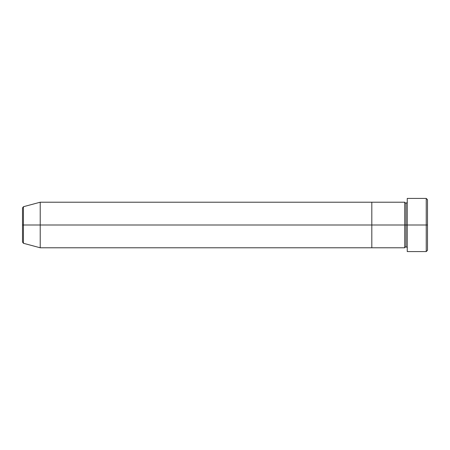 <?xml version="1.0" encoding="UTF-8"?>
<svg xmlns="http://www.w3.org/2000/svg" width="450" height="450" viewBox="0 0 450 450"><rect width="100%" height="100%" fill="white"/><g stroke="black" fill="none" stroke-linecap="round" stroke-linejoin="round"><path stroke-width="0.67" d="M407.25 247.781L405.984 246.516L404.719 247.781L404.719 225L405.984 225L405.984 203.484L405.984 225L407.25 225L407.25 251.578L407.25 198.422L407.25 225L427.5 225L427.5 199.688L427.5 250.312L427.5 225L426.234 225L426.234 251.578L426.234 225L405.984 225L405.984 203.484L405.984 225L404.719 225L404.719 202.219L404.719 225L371.812 225L371.812 247.781L371.812 202.219L371.812 225L404.719 225L404.719 202.219L40.219 202.219L40.219 225L23.439 225L23.439 243.287L23.439 225L22.5 225L22.5 242.061L22.5 225L23.439 225L23.439 243.287L22.5 242.061M426.234 225L426.234 198.422L426.234 225M404.719 225L404.719 247.781L404.719 225M405.984 225L405.984 246.516L405.984 225M404.719 247.781L40.219 247.781L40.219 225L40.219 247.781L23.439 243.287M371.812 225L40.219 225L371.812 225L371.812 202.219L371.812 225M40.219 225L40.219 202.219L23.439 206.713L23.439 225L40.219 225M22.5 207.939L22.5 225L22.5 207.939L23.439 206.713M23.439 225L23.439 206.713L23.439 225M407.25 251.578L426.234 251.578L427.5 250.312M404.719 202.219L405.984 203.484L407.25 202.219M427.5 199.688L426.234 198.422L407.25 198.422"/></g></svg>
